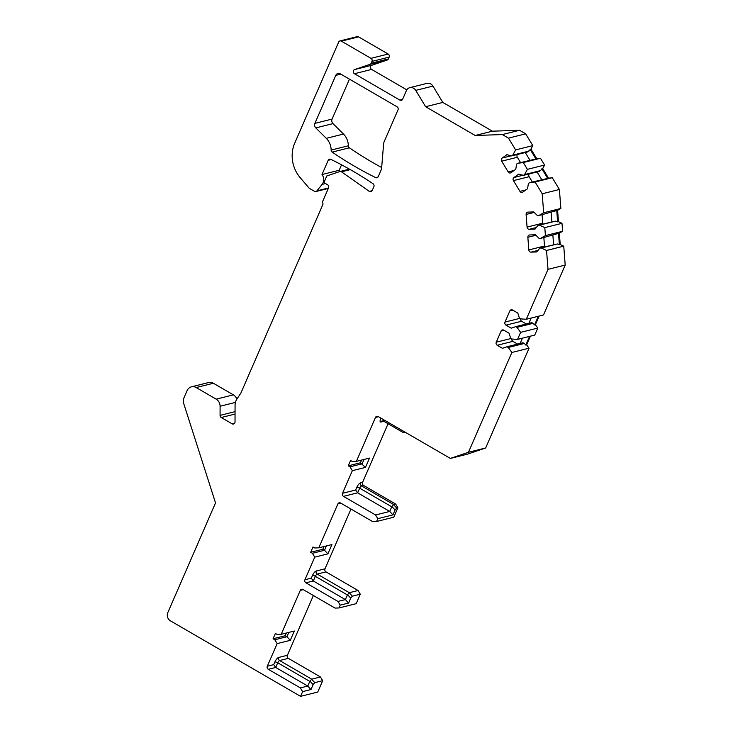 <?xml version="1.0" encoding="UTF-8"?>
<svg xmlns="http://www.w3.org/2000/svg" width="733" height="733" viewBox="0 0 733 733"><rect width="100%" height="100%" fill="white"/><g stroke="black" fill="none" stroke-linecap="round" stroke-linejoin="round"><path stroke-width="1.1" d="M370.98 58.338L388.169 54.05A2.281 2.025 76 0 1 389.159 57.119L388.362 58.952A2.281 2.025 76 0 1 387.198 60.042L370.009 64.339A2.281 2.025 -104 0 0 371.173 63.24L371.97 61.407A2.281 2.025 -104 0 0 370.98 58.338L341.376 41.158A2.281 2.025 -104 0 0 338.664 42.083L294.73 143.118A30.401 27.039 -104 0 0 300.09 177.533L309.244 188.271L314.484 191.313A2.281 2.025 -104 0 0 316.913 190.873L322.089 184.386A7.596 6.762 -104 0 0 321.998 174.546L328.192 160.307A2.281 2.025 76 0 1 330.775 159.318A379.996 337.977 76 0 1 373.005 183.708A2.281 2.025 76 0 1 373.867 186.704L372.181 190.58A2.281 2.025 76 0 1 369.304 191.405L372.126 190.699M310.673 552.288L312.405 553.287L324.536 550.263L327.889 553.864L331.939 544.555L318.791 547.835L314.723 547.972L312.991 546.965L310.673 552.288L322.813 549.255L324.536 550.263L326.423 545.929M377.807 518.68L392.934 514.905L389.718 511.442L357.649 492.823L343.493 496.36L375.562 514.969L377.807 518.68L376.588 521.493L372.666 521.621L340.598 503.012A2.281 2.025 76 0 0 337.876 503.928L318.791 547.835M343.493 496.36A2.281 2.025 76 0 1 342.503 493.291L352.344 470.678L350.007 466.82L362.139 463.787L364.017 459.463M530.417 336.172L526.642 344.849L529.052 348.193L485.658 447.982L468.469 452.27L450.355 458.418L378.191 416.546A2.281 2.025 76 0 0 375.479 417.462L356.385 461.359L352.316 461.497L350.585 460.498L348.276 465.812L350.007 466.82M468.469 452.27L511.863 352.481L508.244 347.469L524.37 343.447L525.799 345.06L529.574 336.383M539.167 316.051L535.392 324.728L537.802 328.063L534.742 335.091L517.553 339.388L511.918 339.022L510.681 338.307L509.041 333.176L503.809 330.143A2.281 2.025 -104 0 0 501.097 331.059L496.25 342.192A2.281 2.025 -104 0 0 497.231 345.261L502.462 348.303L507.007 346.755L508.244 347.469M517.553 339.388L520.613 332.361L516.994 327.349L533.12 323.326L534.549 324.939L538.324 316.262M525.671 133.837L508.482 138.125L502.343 134.57L475.195 135.477L425.635 106.716L415.739 90.388A6.084 5.406 -104 0 0 409.802 87.667L426.991 83.379A6.084 5.406 76 0 1 432.937 86.1L442.824 102.428L492.384 131.18L519.532 130.282L525.671 133.837L532.809 145.61L530.921 149.092L536.776 158.759L540.478 158.264L544.592 165.053L542.704 168.535L548.559 178.201L552.261 177.707L559.398 189.481L560.855 208.456L557.593 210.334L558.464 221.678L561.991 223.327L562.605 231.307L559.343 233.176L560.214 244.529L563.741 246.169L565.198 265.062L543.492 314.97L526.303 319.258L520.668 318.901L519.44 318.186L517.791 313.046L512.559 310.013A2.281 2.025 -104 0 0 509.847 310.929L505 322.071A2.281 2.025 -104 0 0 505.99 325.14L511.213 328.173L515.766 326.634L516.994 327.349M526.303 319.258L548 269.359L546.552 250.466L541.266 247.992L557.382 243.97L559.371 244.74L558.5 233.387L559.343 233.176M508.482 138.125L515.611 149.908L512.788 155.13L511.671 155.918L506.906 154.69L502.169 158.062A2.281 2.025 -104 0 0 501.665 161.178L508.18 171.934A2.281 2.025 -104 0 0 511.029 172.667L515.766 169.305L516.618 164.082L517.736 163.285L523.289 162.561L527.403 169.35L524.571 174.573L523.454 175.361L518.698 174.133L513.952 177.505A2.281 2.025 -104 0 0 513.448 180.62L519.963 191.377A2.281 2.025 -104 0 0 522.812 192.11L527.549 188.748L528.401 183.525L529.519 182.728L535.072 182.004L542.209 193.778L543.666 212.753L538.773 215.557L537.417 215.603L533.725 211.929L527.962 212.121A2.281 2.025 -104 0 0 526.102 214.448L527.073 227.093A2.281 2.025 -104 0 0 529.281 229.292L535.035 229.099L538.15 225.196L539.506 225.15L544.802 227.615L545.416 235.595L540.523 238.408L539.167 238.454L535.475 234.771L529.721 234.963A2.281 2.025 -104 0 0 527.852 237.3L528.823 249.935A2.281 2.025 -104 0 0 531.031 252.134L536.785 251.941L539.909 248.038L541.266 247.992M409.802 87.667A6.084 5.406 -104 0 0 406.339 90.709L402.646 99.202A2.281 2.025 76 0 1 399.925 100.119L354.442 73.721A2.281 2.025 76 0 1 354.616 69.562L371.805 65.264A2.281 2.025 -104 0 0 371.631 69.433L406.797 89.847M370.009 64.339L354.616 69.562M350.31 169.635L341.496 171.834L369.304 191.405M341.496 171.834A2.281 2.025 -104 0 0 339.773 171.559L326.79 175.966L323.894 182.618L327.596 184.762A2.281 2.025 76 0 1 328.576 187.831L322.218 202.464A1.521 1.356 76 0 1 322.868 204.507L240.928 392.98L236.924 399.027A11.398 10.143 -104 0 0 235.064 405.395L235.027 421.951A2.281 2.025 76 0 1 232.123 423.811L234.688 423.17M313.385 595.508L287.391 655.284A2.281 2.025 -104 0 0 288.371 658.353L320.449 676.971L322.694 680.673L317.746 692.062L300.557 696.35L170.423 620.833A6.084 5.406 -104 0 1 167.802 612.651L215.529 502.902L183.736 403.59A7.596 6.762 -104 0 1 183.974 397.836L187.117 390.616A7.596 6.762 -104 0 1 191.441 386.822A7.596 6.762 -104 0 1 196.178 387.546L216.171 399.155A7.596 6.762 -104 0 1 220.092 406.238L220.074 415.382A2.281 2.025 76 0 0 221.247 417.508L232.123 423.811M300.557 696.35L302.61 691.622L300.365 687.911L307.778 686.061L309.802 681.406L311.681 679.152L320.449 676.971M302.61 691.622L311.003 689.524L307.778 686.061L275.709 667.451L268.296 669.302L300.365 687.911M268.296 669.302A2.281 2.025 76 0 1 267.307 666.233L277.147 643.611L274.811 639.762L286.942 636.73L290.286 640.33L294.336 631.021L281.197 634.302L277.12 634.439L275.388 633.431L273.079 638.755L274.811 639.762M350.988 509.041L324.994 568.817L316.225 571.007A4.563 1.576 120.1 0 0 312.469 575.497L311.314 578.163L313.303 580.976L305.89 582.827L337.959 601.436L340.213 605.146L338.985 607.959L335.073 608.088L302.995 589.479A2.281 2.025 76 0 0 300.283 590.404L281.197 634.302M305.89 582.827A2.281 2.025 76 0 1 304.91 579.757L314.741 557.144L312.405 553.287M375.663 177.588A379.996 337.977 -104 0 1 332.177 152.097A2.281 2.025 76 0 1 331.133 150.082A15.201 13.515 -104 0 0 326.295 138.345L315.795 127.899A3.802 3.381 76 0 1 314.906 123.364L335.769 75.38A3.802 3.381 76 0 1 340.295 73.85L397.039 106.771A2.281 2.025 76 0 1 398.019 109.84L384.202 141.616A7.596 6.762 -104 0 0 383.588 144.108L381.591 168.617A2.281 2.025 -104 0 1 381.407 169.369L378.255 176.598A2.281 2.025 76 0 1 375.663 177.588L378.036 176.992M191.441 386.822L208.63 382.534A7.596 6.762 76 0 1 213.367 383.258L233.36 394.858L216.171 399.155M236.823 399.183A7.596 6.762 -104 0 0 233.36 394.858M341.551 164.815L339.187 170.258A7.596 6.762 -104 0 1 339.965 171.504M339.965 40.938L357.154 36.65A2.281 2.025 76 0 1 358.574 36.87L388.169 54.05M387.198 60.042L371.805 65.264M485.658 447.982L467.544 454.13L450.355 458.418M388.069 423.747L362.588 482.351A2.281 2.025 -104 0 0 363.568 485.42L395.637 504.029L393.511 504.597L391.88 506.54L389.718 511.442L375.562 514.969M376.588 521.493L393.777 517.205L397.891 507.74L395.637 504.029M324.994 568.817A2.281 2.025 -104 0 0 325.974 571.887L358.043 590.496L349.174 592.75L347.396 594.93L345.38 599.585L313.303 580.976L315.327 576.321L347.396 594.93M338.985 607.959L356.174 603.671L360.288 594.206L358.043 590.496M349.449 79.155L332.095 119.076A3.802 3.381 -104 0 0 332.984 123.611L343.484 134.047A15.201 13.515 -104 0 1 348.322 145.785A2.281 2.025 -104 0 0 349.366 147.809A379.996 337.977 -104 0 0 381.682 167.527M321.998 174.546L339.187 170.258M519.532 130.282L502.343 134.57M475.195 135.477L492.384 131.18M425.635 106.716L442.824 102.428M532.809 145.61L515.611 149.908M544.592 165.053L527.403 169.35M540.478 158.264L523.289 162.561M559.398 189.481L542.209 193.778M552.261 177.707L535.072 182.004M530.921 149.092L527.613 151.942L511.671 155.918M512.788 155.13L528.905 151.108M529.959 160.234L525.286 152.528M517.736 163.285L535.933 158.96L530.078 149.303M536.776 158.759L535.933 158.96M517.489 154.471A2.281 2.025 -104 0 0 517.333 157.265L520.558 162.579M542.704 168.535L539.396 171.385L523.454 175.361M524.571 174.573L540.697 170.551M541.742 179.677L537.069 171.971M529.519 182.728L547.716 178.403L541.861 168.746M548.559 178.201L547.716 178.403M529.272 173.913A2.281 2.025 -104 0 0 529.116 176.708L532.341 182.022M561.991 223.327L544.802 227.615M562.605 231.307L545.416 235.595M565.198 265.062L548 269.359M563.741 246.169L546.552 250.466M560.855 208.456L543.666 212.753M540.523 238.408L558.5 233.387M553.598 244.62L552.884 235.32M539.909 248.038L557.382 243.97M560.214 244.529L559.371 244.74M543.849 237.574L544.5 246.022A2.281 2.025 -104 0 0 544.701 246.838M539.506 225.15L555.632 221.128L557.621 221.888L556.75 210.545L538.773 215.557M558.464 221.678L557.621 221.888M551.848 221.778L551.134 212.478M538.15 225.196L555.632 221.128M557.593 210.334L556.75 210.545M542.099 214.732L542.741 223.18A2.281 2.025 -104 0 0 542.942 223.996M537.802 328.063L520.613 332.361M529.052 348.193L511.863 352.481M528.869 323.363L531.178 318.04M515.766 326.634L531.7 322.648L533.12 323.326M535.392 324.728L534.549 324.939M520.503 318.8A2.281 2.025 -104 0 0 521.658 321.228L526.395 323.977M520.118 343.484L522.427 338.17M507.007 346.755L522.95 342.778L524.37 343.447M526.642 344.849L525.799 345.06M511.753 338.93A2.281 2.025 -104 0 0 512.908 341.349L517.645 344.107M356.385 461.359L369.533 458.079L365.483 467.397L360.407 462.789L361.589 460.067M352.344 470.678L365.483 467.397M383.478 419.606A2.281 0.788 120.1 0 0 383.451 421.063L403.278 432.571L403.232 431.123M397.891 507.74L396.709 508.033L395.078 509.985L391.88 506.54M392.934 514.905L395.078 509.985M340.213 605.146L348.596 603.057L350.74 598.128L347.543 594.692M360.288 594.206L352.362 596.186L350.74 598.128M311.003 689.524L313.138 684.604L309.949 681.168M322.694 680.673L314.769 682.652L313.138 684.604M314.741 557.144L327.889 553.864M348.596 603.057L345.38 599.585L337.959 601.436M322.813 549.255L323.995 546.534M362.588 482.351L360.563 482.855A4.563 1.576 120.1 0 0 356.806 487.353L355.652 490.01L357.649 492.823L359.674 488.169L391.743 506.778M277.147 643.611L290.286 640.33M287.391 655.284L278.632 657.474A4.563 1.576 120.1 0 0 274.875 661.972L273.711 664.629L275.709 667.451L277.734 662.788L309.802 681.406M273.079 638.755L285.21 635.731L286.942 636.73L288.829 632.396M286.392 633L285.21 635.731M360.407 462.789L348.276 465.812M332.177 152.097L349.366 147.809M331.133 150.082L348.322 145.785M326.295 138.345L343.484 134.047M315.795 127.899L332.984 123.611M314.906 123.364L332.095 119.076M335.769 75.38L340.781 74.134M328.521 187.978L316.913 190.873M322.089 184.386L325.489 183.543M328.192 160.307L331.243 159.547M341.376 41.158L358.574 36.87M415.739 90.388L432.937 86.1M399.925 100.119L402.499 99.477M354.442 73.721L371.631 69.433M388.362 58.952L371.173 63.24M371.97 61.407L389.159 57.119M502.169 158.062L511.203 155.799M501.665 161.178L517.333 157.265M508.18 171.934L514.163 170.441M513.952 177.505L522.986 175.242M513.448 180.62L529.116 176.708M519.963 191.377L525.946 189.884M527.852 237.3L535.97 235.275M528.823 249.935L544.5 246.022M531.031 252.134L538.031 250.384M529.281 229.292L536.281 227.542M527.073 227.093L542.741 223.18M526.102 214.448L534.22 212.423M509.847 310.929L512.853 310.178M505 322.071L519.779 318.379M505.99 325.14L521.658 321.228M501.097 331.059L504.102 330.308M496.25 342.192L511.029 338.509M497.231 345.261L512.908 341.349M375.479 417.462L378.485 416.711M380.903 418.112L380.72 418.525A4.563 1.576 120.1 0 0 381.013 422.016L383.854 421.301M355.652 490.01L342.503 493.291M381.013 422.016A2.281 2.025 76 0 1 382.305 420.87L383.451 421.063M380.72 418.525A2.281 0.678 -156.5 0 1 381.737 418.598M405.532 432.406L403.37 432.571L405.551 432.415M363.568 485.42L361.552 485.924L393.621 504.533M360.563 482.855A2.281 2.025 -104 0 0 361.552 485.924A2.281 0.788 120.1 0 0 359.674 488.169A2.281 0.678 -156.5 0 0 356.806 487.353M396.709 508.033L393.511 504.597M337.876 503.928L340.891 503.177M311.314 578.163L304.91 579.757M312.469 575.497A2.281 0.678 -156.5 0 1 315.327 576.321A2.281 0.788 120.1 0 1 317.206 574.076L349.284 592.685M316.225 571.007A2.281 2.025 -104 0 0 317.206 574.076L325.974 571.887M352.362 596.186L349.174 592.75M300.283 590.404L303.288 589.653M273.711 664.629L267.307 666.233M288.371 658.353L279.612 660.543L311.681 679.152M278.632 657.474A2.281 2.025 -104 0 0 279.612 660.543A2.281 0.788 120.1 0 0 277.734 662.788A2.281 0.678 -156.5 0 0 274.875 661.972M314.769 682.652L311.571 679.216M196.178 387.546L213.367 383.258M220.092 406.238L235.44 402.408M220.074 415.382L235.055 411.644M221.247 417.508L235.046 414.063M328.32 188.427L315.905 191.533M349.439 169.14L339.92 171.522"/></g></svg>
